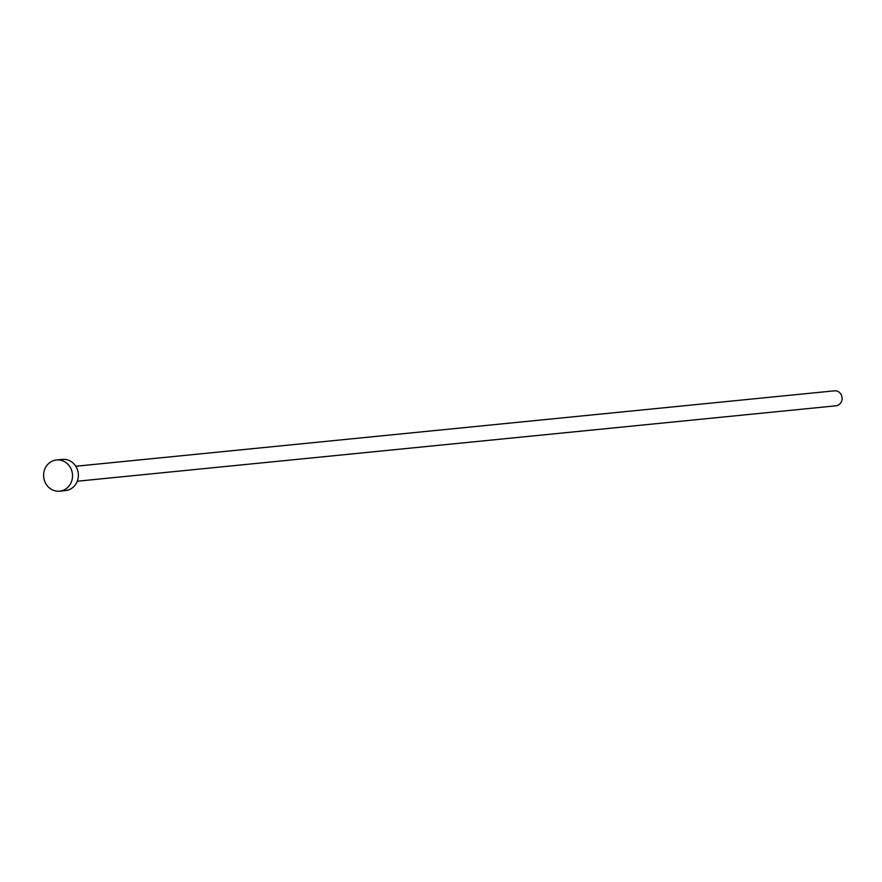 <?xml version="1.0" encoding="UTF-8"?>
<svg xmlns="http://www.w3.org/2000/svg" width="882" height="882" viewBox="0 0 882 882"><rect width="100%" height="100%" fill="white"/><g stroke="black" fill="none" stroke-linecap="round" stroke-linejoin="round"><path stroke-width="1.32" d="M75.775 466.247L834.416 390.825A7.53 6.935 84.3 0 1 841.869 396.525A7.53 6.935 84.3 0 1 837.9 405.268A7.53 6.935 84.3 0 1 835.904 405.808L77.263 481.23M56.525 459.974L62.357 459.39A15.678 14.443 84.3 0 1 77.892 471.264A15.678 14.443 84.3 0 1 69.623 489.488A15.678 14.443 84.3 0 1 65.455 490.59L59.634 491.175A15.678 14.443 84.3 0 1 44.1 479.301A15.678 14.443 84.3 0 1 52.369 461.077A15.678 14.443 84.3 0 1 56.525 459.974A15.678 14.443 84.3 0 1 72.059 471.837A15.678 14.443 84.3 0 1 63.791 490.061A15.678 14.443 84.3 0 1 59.634 491.175"/></g></svg>

